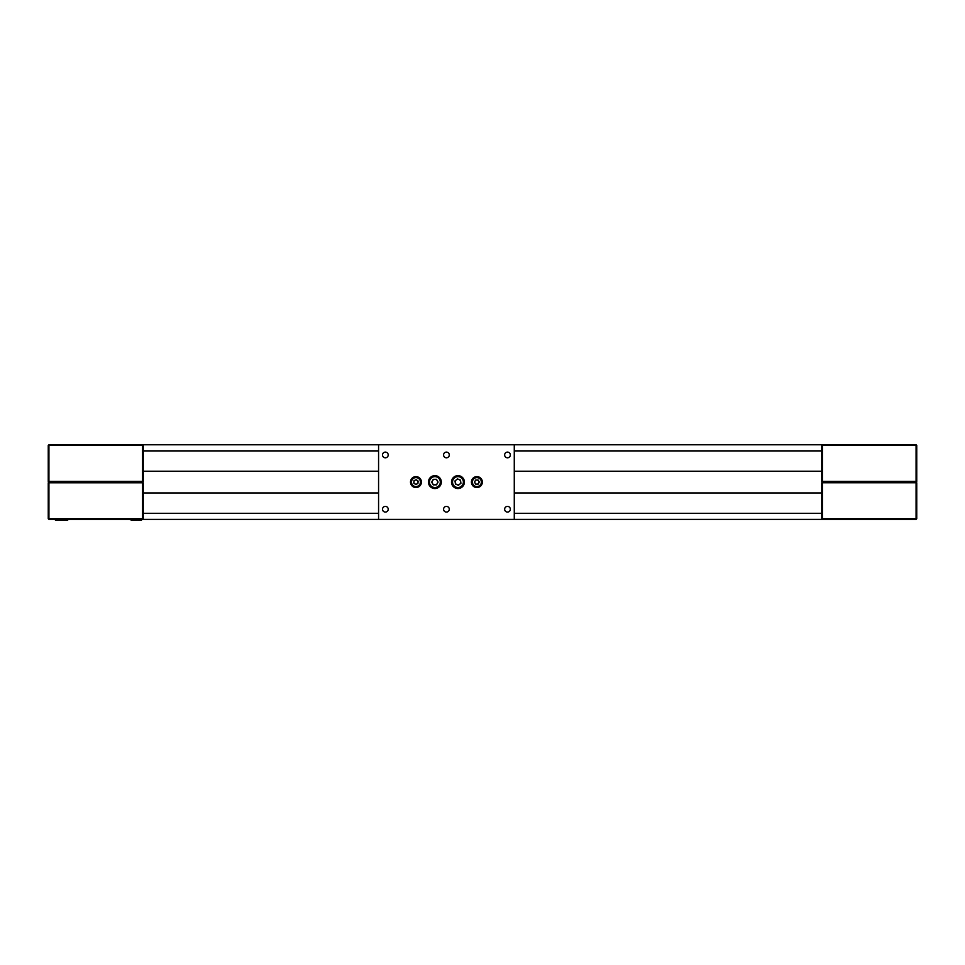 <?xml version="1.0" encoding="UTF-8"?>
<svg xmlns="http://www.w3.org/2000/svg" width="965" height="965" viewBox="0 0 965 965"><rect width="100%" height="100%" fill="white"/><g stroke="black" fill="none" stroke-linecap="round" stroke-linejoin="round"><path stroke-width="1.45" d="M143.242 482.777L142.567 482.09L143.242 482.777L143.242 518.736L142.567 519.411L48.926 519.411L48.926 518.736L142.567 518.736L142.567 482.777L48.926 482.777L48.926 518.736L48.25 518.736L48.25 482.777L48.926 482.09L142.567 482.09L48.926 482.09L48.25 482.777M143.242 481.414L142.567 482.09L142.567 445.456L48.926 445.456L48.926 481.414L143.242 481.414L143.242 444.769L514.273 444.769L514.273 519.411L143.242 519.411L143.242 518.736L142.567 519.411M48.926 519.411L48.25 518.736M48.25 481.414L48.926 482.09L48.25 481.414L48.25 445.456L48.926 444.781L142.567 444.781L142.567 445.456L143.242 445.456L142.567 444.781M48.926 444.781L48.25 445.456M63.34 520.231L59.396 520.231M55.934 520.231L57.876 520.231L55.934 520.231M67.707 520.231L55.439 520.231L55.041 519.411M136.62 520.231L131.156 520.231M916.75 482.765L916.75 518.736L916.075 519.411L822.433 519.411L822.433 518.736L916.075 518.736L916.075 482.765L822.433 482.765L822.433 518.736L821.758 518.736L821.758 482.765L822.433 482.09L916.075 482.09L916.75 482.765L916.075 482.765L916.75 481.414L916.075 481.414L916.075 445.456L822.433 445.456L822.433 481.414L916.075 481.414L916.075 482.09L822.433 482.09L821.758 481.414L821.758 444.769L514.273 444.769L821.758 444.769M916.075 519.411L916.75 518.736M822.433 519.411L821.758 518.736L821.758 519.411L514.273 519.411M821.758 482.765L822.433 482.09L821.758 481.414M822.433 444.769L821.758 445.456L822.433 444.769L916.075 444.769L916.75 445.456L916.75 481.414M916.75 445.456L916.075 444.769M143.242 492.946L378.57 492.946M514.273 492.946L821.758 492.946M143.242 471.234L378.57 471.234M514.273 471.234L821.758 471.234M143.242 444.769L378.57 444.769L378.57 519.411M464.406 482.09A6.441 6.441 0 0 0 457.965 475.649A6.441 6.441 0 0 0 451.511 482.09A6.441 6.441 0 0 0 457.965 488.543A6.441 6.441 0 0 0 464.406 482.09M441.331 482.09A6.441 6.441 0 0 0 434.889 475.649A6.441 6.441 0 0 0 428.448 482.09A6.441 6.441 0 0 0 434.889 488.543A6.441 6.441 0 0 0 441.331 482.09M510.34 454.949A2.847 2.847 0 0 0 507.494 452.103A2.847 2.847 0 0 0 504.647 454.949A2.847 2.847 0 0 0 507.494 457.796A2.847 2.847 0 0 0 510.34 454.949M449.28 454.949A2.847 2.847 0 0 0 446.421 452.103A2.847 2.847 0 0 0 443.574 454.949A2.847 2.847 0 0 0 446.421 457.796A2.847 2.847 0 0 0 449.28 454.949M388.207 454.949A2.847 2.847 0 0 0 385.361 452.103A2.847 2.847 0 0 0 382.514 454.949A2.847 2.847 0 0 0 385.361 457.796A2.847 2.847 0 0 0 388.207 454.949M421.416 482.09A5.464 5.464 0 0 0 415.963 476.626A5.464 5.464 0 0 0 410.499 482.09A5.464 5.464 0 0 0 415.963 487.554A5.464 5.464 0 0 0 421.416 482.09A5.428 5.428 0 0 0 415.963 476.662A5.428 5.428 0 0 0 410.535 482.09A5.428 5.428 0 0 0 415.963 487.518A5.428 5.428 0 0 0 421.391 482.09M482.355 482.09A5.464 5.464 0 0 0 476.891 476.626A5.464 5.464 0 0 0 471.427 482.09A5.464 5.464 0 0 0 476.891 487.554A5.464 5.464 0 0 0 482.355 482.09M482.319 482.09A5.428 5.428 0 0 0 476.891 476.662A5.428 5.428 0 0 0 471.463 482.09A5.428 5.428 0 0 0 476.891 487.518A5.428 5.428 0 0 0 482.319 482.09M510.34 509.231A2.847 2.847 0 0 0 507.494 506.384A2.847 2.847 0 0 0 504.647 509.231A2.847 2.847 0 0 0 507.494 512.077A2.847 2.847 0 0 0 510.34 509.231M449.28 509.231A2.847 2.847 0 0 0 446.421 506.384A2.847 2.847 0 0 0 443.574 509.231A2.847 2.847 0 0 0 446.421 512.077A2.847 2.847 0 0 0 449.28 509.231M388.207 509.231A2.847 2.847 0 0 0 385.361 506.384A2.847 2.847 0 0 0 382.514 509.231A2.847 2.847 0 0 0 385.361 512.077A2.847 2.847 0 0 0 388.207 509.231M415.119 480.184A2.087 2.087 0 0 0 414.721 483.767A2.087 2.087 0 0 0 418.026 482.319A2.087 2.087 0 0 0 415.119 480.184M420.68 482.609A4.753 4.753 0 0 1 415.433 486.818A4.753 4.753 0 0 1 411.235 481.571A4.753 4.753 0 0 1 416.482 477.373A4.753 4.753 0 0 1 420.68 482.609A4.753 4.753 0 0 0 416.482 477.373A4.753 4.753 0 0 0 411.235 481.571M415.698 484.49L413.756 483.055L414.021 480.667L416.229 479.702L418.159 481.125L417.893 483.513L415.698 484.49M475.094 483.151A2.087 2.087 0 0 0 478.712 483.115A2.087 2.087 0 0 0 476.867 480.015A2.087 2.087 0 0 0 475.094 483.151M476.831 477.349A4.753 4.753 0 0 1 481.644 482.03A4.753 4.753 0 0 1 476.951 486.843A4.753 4.753 0 0 1 472.138 482.15A4.753 4.753 0 0 1 476.831 477.349A4.753 4.753 0 0 0 472.138 482.15A4.753 4.753 0 0 0 476.951 486.843M479.291 482.066L478.121 484.165L475.709 484.189L474.478 482.126L475.661 480.027L478.061 479.991L479.291 482.066M456.94 484.671A2.774 2.774 0 0 0 460.703 481.68A2.774 2.774 0 0 0 456.24 479.919A2.774 2.774 0 0 0 456.94 484.671M454.37 477.579A5.766 5.766 0 0 1 462.476 478.507A5.766 5.766 0 0 1 461.547 486.601A5.766 5.766 0 0 1 453.441 485.685A5.766 5.766 0 0 1 454.37 477.579A5.766 5.766 0 0 0 453.441 485.685A5.766 5.766 0 0 0 461.547 486.601M460.462 480.1L460.932 483.272L458.435 485.262L455.456 484.08L454.985 480.92L457.482 478.93L460.462 480.1M432.501 483.501A2.774 2.774 0 0 0 437.302 483.453A2.774 2.774 0 0 0 434.865 479.328A2.774 2.774 0 0 0 432.501 483.501M434.829 476.324A5.766 5.766 0 0 1 440.655 482.03A5.766 5.766 0 0 1 434.95 487.856A5.766 5.766 0 0 1 429.123 482.15A5.766 5.766 0 0 1 434.829 476.324A5.766 5.766 0 0 0 429.123 482.15A5.766 5.766 0 0 0 434.95 487.856M438.086 482.066L436.518 484.852L433.321 484.876L431.693 482.126L433.261 479.34L436.457 479.303L438.086 482.066M128.321 519.411L141.481 520.231M143.242 513.308L378.57 513.308M514.273 513.308L821.758 513.308M143.242 450.884L378.57 450.884M514.273 450.884L821.758 450.884M411.512 481.607A4.475 4.475 0 0 0 415.469 486.541A4.475 4.475 0 0 0 420.414 482.584A4.475 4.475 0 0 0 416.446 477.639A4.475 4.475 0 0 0 411.512 481.607M476.951 486.565A4.475 4.475 0 0 0 481.366 482.042A4.475 4.475 0 0 0 476.831 477.615A4.475 4.475 0 0 0 472.416 482.15A4.475 4.475 0 0 0 476.951 486.565M461.342 486.336A5.428 5.428 0 0 0 462.211 478.712A5.428 5.428 0 0 0 454.575 477.844A5.428 5.428 0 0 0 453.707 485.467A5.428 5.428 0 0 0 461.342 486.336M434.95 487.518A5.428 5.428 0 0 0 440.317 482.042A5.428 5.428 0 0 0 434.841 476.662A5.428 5.428 0 0 0 429.461 482.15A5.428 5.428 0 0 0 434.95 487.518"/></g></svg>
